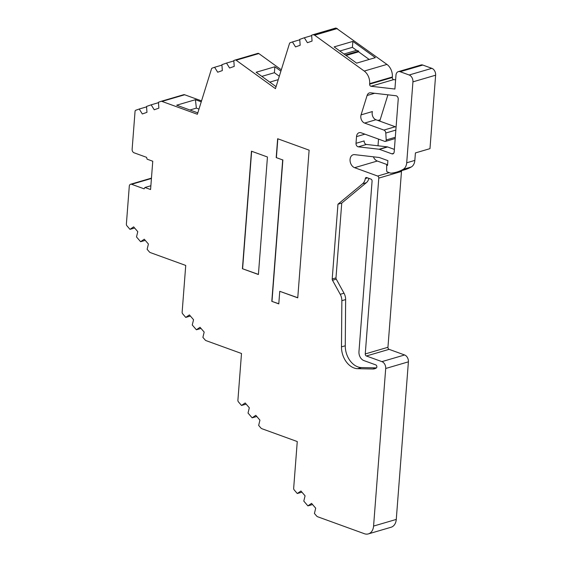 <?xml version="1.0" encoding="UTF-8"?>
<svg xmlns="http://www.w3.org/2000/svg" width="562" height="562" viewBox="0 0 562 562"><rect width="100%" height="100%" fill="white"/><g stroke="black" fill="none" stroke-linecap="round" stroke-linejoin="round"><path stroke-width="0.84" d="M396.329 95.835A2.831 2.037 -106.3 0 0 395.929 95.744L370.653 92.814A5.662 4.067 -106.3 0 0 369.445 92.913A5.662 4.067 -106.3 0 0 367.091 95.491L361.064 114.873A5.662 4.067 -106.3 0 0 364.598 123.071L383.895 130.075A2.831 2.037 73.7 0 1 385.792 133.032L386.199 139.959A1.7 1.222 73.7 0 1 385.413 141.413A1.7 1.222 73.7 0 1 384.808 141.385L361.134 132.794A5.662 4.067 -106.3 0 0 359.132 132.702A5.662 4.067 -106.3 0 0 356.526 136.615L356.013 143.303A2.831 2.037 -106.3 0 0 358.303 146.83L379.076 149.239A2.831 2.037 73.7 0 1 379.476 149.337L391.869 153.833A2.831 2.037 -106.3 0 0 392.866 153.876A2.831 2.037 -106.3 0 0 394.173 151.923L398.219 99.27A2.831 2.037 -106.3 0 0 396.329 95.835M221.934 65.122L214.607 67.264L217.691 72.217L222.327 70.587L221.906 64.7L226.507 63.077L229.591 68.023L234.228 66.393L233.806 60.506L235.169 60.029A1.7 1.222 73.7 0 1 235.211 60.015A1.7 1.222 73.7 0 1 235.815 60.043A1.7 1.222 73.7 0 1 236.131 60.211L258.829 53.559A1.7 1.222 -106.3 0 0 258.506 53.39A1.7 1.222 -106.3 0 0 257.909 53.362A1.7 1.222 -106.3 0 0 257.86 53.376L235.253 60.001M151.459 178.126L130.595 184.245A2.831 2.037 73.7 0 0 129.288 186.198L126.373 224.14A1.7 1.222 73.7 0 0 126.893 225.762L129.984 229.359L133.637 226.851L137.781 231.67L136.503 236.939L140.612 241.723L144.265 239.215L148.41 244.034L147.125 249.303L149.316 251.853A2.831 2.037 73.7 0 0 150.335 252.591L185.734 265.44L182.137 312.198A1.7 1.222 73.7 0 0 182.657 313.814L185.748 317.411L189.408 314.903L193.546 319.722L192.267 324.991L196.377 329.775L200.03 327.274L204.175 332.093L202.889 337.362L205.081 339.905A2.831 2.037 73.7 0 0 206.106 340.649L241.498 353.491L237.902 400.249A1.7 1.222 73.7 0 0 238.421 401.865L241.512 405.462L245.173 402.961L249.31 407.78L248.032 413.049L252.141 417.833L255.794 415.325L259.939 420.144L258.661 425.413L260.845 427.963A2.831 2.037 73.7 0 0 261.871 428.701L297.263 441.549L293.666 488.301A1.7 1.222 73.7 0 0 294.193 489.923L297.284 493.52L300.937 491.012L305.075 495.832L303.796 501.1L307.906 505.884L311.566 503.376L315.703 508.196L314.425 513.464L316.61 516.014A2.831 2.037 73.7 0 0 317.635 516.752L364.359 533.71A11.331 8.135 73.7 0 0 368.37 533.9A11.331 8.135 73.7 0 0 373.575 526.074L385.701 368.489L408.398 361.837A5.662 4.067 -106.3 0 0 404.612 354.973L381.914 361.626L366.389 355.992L389.087 349.339L404.612 354.973M214.607 67.264L212.162 68.128A1.7 1.222 73.7 0 0 211.495 68.887L197.374 114.269L161.968 101.42L184.666 94.767A2.831 2.037 -106.3 0 0 183.662 94.718A2.831 2.037 -106.3 0 0 183.591 94.739L161.041 101.35M184.666 94.767L201.54 100.886M258.829 53.559L281.309 69.814M299.771 39.804L292.444 41.946L295.521 46.899L300.164 45.269L299.736 39.382L304.344 37.759L307.421 42.712L312.058 41.075L311.636 35.188L312.837 34.767A1.7 1.222 73.7 0 1 312.879 34.753A1.7 1.222 73.7 0 1 313.484 34.781L336.181 28.128A1.7 1.222 -106.3 0 0 335.577 28.1A1.7 1.222 -106.3 0 0 335.535 28.114L312.929 34.739M336.181 28.128L386.937 64.412A11.331 8.135 73.7 0 1 392.36 76.987L392.318 77.5A1.7 1.222 -106.3 0 0 393.695 79.614L395.62 79.839M386.937 64.412L364.239 71.065A11.331 8.135 73.7 0 1 369.663 83.647L369.627 84.152A1.7 1.222 -106.3 0 0 370.997 86.267L394.91 89.042L395.978 75.153A5.1 3.66 73.7 0 1 398.325 71.634L421.022 64.981A5.1 3.66 73.7 0 1 422.821 65.066L431.841 68.339L409.15 74.992L400.13 71.718L422.821 65.066M435.627 75.203L429.979 148.649L415.416 152.92L414.84 160.409L406.705 162.797L412.937 81.855L435.627 75.203A5.662 4.067 -106.3 0 0 431.841 68.339M387.928 94.816L380.151 119.804A5.662 4.067 -106.3 0 0 379.905 121.132L379.898 121.181M378.521 139.102L378.008 145.79M373.4 156.812A6.8 4.882 -106.3 0 0 377.306 161.034L387.576 164.764M401.479 171.459L387.949 347.281L365.258 353.934L378.781 178.112L401.479 171.459A1.7 1.222 -106.3 0 0 401.409 170.715M387.949 347.281A1.7 1.222 -106.3 0 0 389.087 349.339M408.398 361.837L396.273 519.421A11.331 8.135 73.7 0 1 391.068 527.247L368.37 533.9M183.662 94.718L160.971 101.371A2.831 2.037 73.7 0 0 160.894 101.392L158.442 102.256L158.863 108.143L154.227 109.78L151.143 104.827L146.541 106.45L146.963 112.337L142.327 113.967L139.243 109.021L135.779 110.236A1.7 1.222 73.7 0 0 135.049 111.395L132.126 149.337A2.831 2.037 73.7 0 0 134.016 152.773L146.527 157.311L147.125 159.179L152.759 161.224L150.581 189.535L144.947 187.49L144.097 188.825L131.592 184.287L151.431 178.477M389.248 172.646L377.65 176.054L354.615 167.687A6.8 4.882 73.7 0 1 350.098 161.048A6.8 4.882 73.7 0 1 353.196 154.754A6.8 4.882 73.7 0 1 354.636 154.641L379.062 157.472A2.831 2.037 73.7 0 1 379.462 157.564L387.892 160.627L387.52 165.432L386.684 165.13L386.677 170.904A1.131 0.815 73.7 0 0 387.429 171.986L390.759 173.194A57.781 41.49 73.7 0 0 396.723 172.091A57.781 41.49 73.7 0 0 403.158 169.359L411.286 166.97A57.781 41.49 73.7 0 1 404.858 169.703L396.723 172.091M398.325 71.634A5.1 3.66 73.7 0 1 400.13 71.718M352.873 41.391L334.137 46.885L356.617 63.141L375.353 57.647L352.873 41.391L352.395 47.327L339.834 51.009M364.239 71.065L314.629 35.195L337.326 28.543M292.444 41.946L290.161 42.754A1.7 1.222 73.7 0 0 289.493 43.513L275.45 88.641L236.131 60.211M280.902 71.128L274.874 66.773L256.139 72.259L276.068 86.674M201.252 101.82L195.414 99.706L176.679 105.199L197.81 112.864M313.484 34.781L314.629 35.195M160.971 101.371A2.831 2.037 73.7 0 1 161.968 101.42M130.595 184.245A2.831 2.037 73.7 0 1 131.592 184.287M381.914 361.626A5.662 4.067 73.7 0 1 385.701 368.489M365.258 353.934A1.7 1.222 -106.3 0 0 366.389 355.992M377.65 176.054A1.7 1.222 73.7 0 1 378.781 178.112M406.705 162.797A10.193 7.32 73.7 0 1 403.158 169.359M409.15 74.992A5.662 4.067 73.7 0 1 412.937 81.855M340.228 294.312A9.631 6.913 73.7 0 1 341.858 300.684L341.485 346.88A18.694 13.425 -106.3 0 0 357.671 368.679L372.775 369.002A11.893 8.542 -106.3 0 0 374.671 368.756A11.893 8.542 -106.3 0 0 376.315 367.998A1.7 1.222 -106.3 0 0 376.828 366.354A1.7 1.222 -106.3 0 0 375.725 364.871L363.881 360.572A7.362 5.29 73.7 0 1 358.963 351.643L372.079 181.168A1.7 1.222 -106.3 0 0 370.941 179.109L366.691 177.564A1.7 1.222 -106.3 0 0 366.094 177.536A1.7 1.222 -106.3 0 0 365.328 178.54A10.762 7.728 73.7 0 1 362.581 183.788L337.959 204.217L332.205 278.991A1.7 1.222 -106.3 0 0 332.486 280.255L340.228 294.312L344.007 293.202A9.631 6.913 -106.3 0 1 345.637 299.574L345.265 345.771A18.694 13.425 -106.3 0 0 361.45 367.569L376.449 367.892M242.419 268.713L258.408 274.516L267.449 156.995L251.46 151.192L242.419 268.713L258.415 274.397M277.649 138.737L276.202 157.585L282.686 159.938L271.804 301.344L278.787 303.88L279.757 291.313L297.755 297.846L309.121 150.159L277.649 138.737M150.869 185.755L144.947 187.49M414.84 160.409A10.193 7.32 73.7 0 1 411.286 166.97M356.013 143.303L364.148 140.922A2.831 2.037 -106.3 0 0 366.438 144.448L387.211 146.858A2.831 2.037 -106.3 0 1 387.611 146.949L394.362 149.401M361.064 114.873L372.409 111.55A5.662 4.067 -106.3 0 0 375.943 119.741L395.241 126.745A2.831 2.037 -106.3 0 1 396.069 127.279M352.395 47.327L356.554 50.334L358.732 51.086L345.363 55.006M369.178 59.46L358.619 51.823L358.732 51.086M278.253 79.642L269.781 82.129M274.874 66.773L274.397 72.702L261.836 76.383M274.397 72.702L279.307 76.256M195.414 99.706L196.37 108.122L189.935 110.004M196.37 108.122L198.99 109.07M337.959 204.217L341.738 203.107L335.985 277.881A1.7 1.222 -106.3 0 0 336.266 279.145L344.007 293.202M362.581 183.788L366.361 182.678L341.738 203.107M366.361 182.678A10.762 7.728 -106.3 0 0 368.918 178.372M251.643 151.262L242.608 268.657M282.686 159.938L276.202 157.585M277.832 138.8L276.392 157.536M297.769 297.72L279.757 291.313M271.804 301.344L278.794 303.761M271.994 301.288L282.876 159.889M129.984 229.359L134.62 227.996M185.748 317.411L190.392 316.048M241.512 405.462L246.156 404.106M297.284 493.52L301.92 492.157M358.619 51.823L346.059 55.505M343.993 54.015L356.554 50.334M146.57 106.871L139.243 109.021M386.684 165.13L387.569 164.87M145.249 240.36L140.612 241.723M201.013 328.419L196.377 329.775M256.778 416.47L252.141 417.833M312.549 504.521L307.906 505.884M151.143 104.827L158.47 102.677M304.344 37.759L311.671 35.61M226.507 63.077L233.834 60.928M396.273 519.421L373.575 526.074M354.615 167.687L377.306 161.034M364.9 134.163L356.526 136.615M374.65 93.278L367.091 95.491M377.917 120.458L380.151 119.804M370.997 86.267L393.695 79.614M369.663 83.647L392.36 76.987M366.438 144.448L358.303 146.83M375.943 119.741L364.598 123.071M391.869 153.833L393.688 153.3M369.627 84.152L392.318 77.5M383.895 130.075L395.241 126.745M387.611 146.949L379.476 149.337M379.076 149.239L387.211 146.858M345.265 345.771L341.485 346.88M341.858 300.684L345.637 299.574M332.486 280.255L336.266 279.145M332.205 278.991L335.985 277.881M367.569 177.887L365.328 178.54M372.775 369.002L376.392 367.941M357.671 368.679L361.45 367.569M395.297 137.29L386.199 139.959M385.792 133.032L395.852 130.082M257.909 53.362L235.211 60.015M335.577 28.1L312.879 34.753M395.198 138.547L385.413 141.413"/></g></svg>
